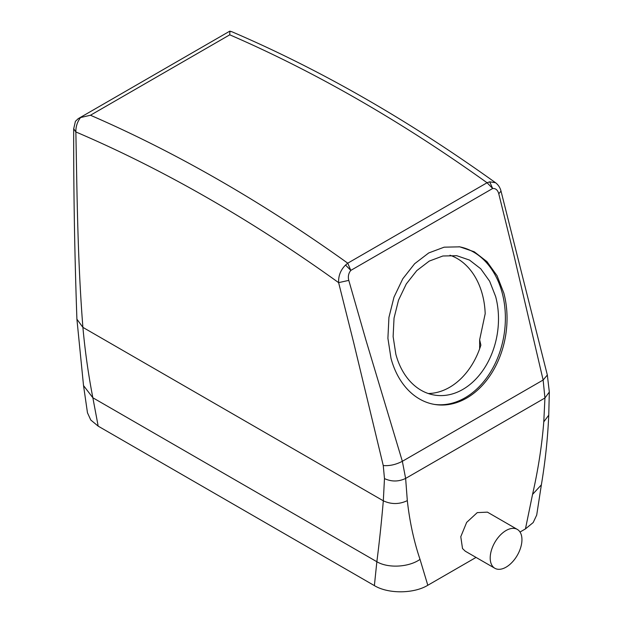 <?xml version="1.0" encoding="UTF-8"?>
<svg xmlns="http://www.w3.org/2000/svg" width="623" height="623" viewBox="0 0 623 623"><rect width="100%" height="100%" fill="white"/><g stroke="black" fill="none" stroke-linecap="round" stroke-linejoin="round"><path stroke-width="0.93" d="M428.266 393.518A70.578 52.223 98.9 0 0 480.878 345.134L479.648 339.792L485.185 313.719A70.578 52.223 98.9 0 0 482.397 294.523A70.578 52.223 98.9 0 0 449.985 255.235M501.001 191.051L547.337 375.023L549.322 392.031L548.746 415.167C547.757 438.086 545.296 461.308 541.371 484.834L536.707 515.057L533.195 522.541L525.454 528.896L520.018 532.034M476.05 557.414L427.806 585.27C413.984 593.727 388.378 594.108 374.384 585.612L98.185 426.148L90.771 420.011L87.469 412.784L83.529 385.582L92.858 397.77L98.185 426.148M395.846 354.23A70.578 52.223 98.9 0 0 434.799 395.138A70.578 52.223 98.9 0 0 485.224 366.869A70.578 52.223 98.9 0 0 495.659 296.603L489.647 281.23L480.738 268.778L469.501 260.071L456.706 255.695L442.875 255.998L429.247 261.092L416.764 270.631L406.282 283.963L398.525 300.161L394.04 318.104L393.121 336.552L395.846 354.23M73.678 128.743L75.858 131.944A1481.33 855.247 60 0 1 338.624 282.64C338.305 275.864 340.602 270.008 345.531 265.055L347.751 263.179L487.061 182.749L489.701 181.823L492.676 188.489C495.706 188.278 497.738 190.038 498.774 193.792L513.804 254.69L543.131 380.022L544.938 397.996L543.778 421.841C541.924 445.414 538.179 469.602 532.548 494.413L525.454 528.896M229.934 31.298L231.951 31.781L229.879 31.15L229.762 34.818L90.452 115.247A1496.29 863.891 -120 0 1 347.751 263.179L350.811 270.398C348.491 273.271 347.821 276.596 348.787 280.381L365.919 340.072L402.349 461.3L405.635 478.425L407.317 500.627C409.677 521.763 413.913 541.348 420.027 559.376L427.806 585.27M517.3 529.402L487.412 512.145L477.265 512.62L466.658 522.393L460.786 536.707L462.515 548.552L465.264 551.191L494.857 568.277A22.444 12.958 120 0 0 515.587 558.013A22.444 12.958 120 0 0 520.003 532.011A22.444 12.958 120 0 0 517.3 529.402A22.444 12.958 120 0 0 496.562 539.658A22.444 12.958 120 0 0 492.147 565.661A22.444 12.958 120 0 0 494.857 568.277M348.787 280.381L338.624 282.64L353.716 342.775L383.254 465.537L384.477 478.589L383.316 500.814C381.463 522.354 379.306 542.656 376.853 561.728L374.384 585.612M434.2 404.374A79.799 59.053 98.9 0 0 490.659 371.83A79.799 59.053 98.9 0 0 502.177 292.841A79.799 59.053 98.9 0 0 458.972 246.724M384.477 478.589C391.524 481.836 398.58 481.781 405.635 478.425L544.938 397.996L549.322 392.031M90.452 115.247L80.554 117.545C77.314 121.851 75.749 126.648 75.858 131.944C77.159 198.215 77.618 260.476 82.898 327.371C85.055 351.17 88.373 374.633 92.858 397.77L376.853 561.728C388.106 568.441 408.813 567.312 420.027 559.376M80.554 117.545L78.155 118.705L75.422 121.337L73.678 128.86C73.561 191.58 74.643 255.025 76.909 319.194L82.898 327.371L383.316 500.814C391.314 504.498 399.312 504.435 407.317 500.627M231.951 31.781L231.951 31.781C319.903 69.472 407.761 119.787 495.534 182.718L495.69 182.835M503.836 293.098L497.045 275.709L486.968 261.629L474.267 251.793L459.79 246.84L444.16 247.175L428.749 252.938L414.63 263.731L402.777 278.808L394.009 297.116L388.931 317.411L387.903 338.266L390.979 358.256A79.799 59.053 98.9 0 0 435.025 404.514A79.799 59.053 98.9 0 0 492.038 372.546A79.799 59.053 98.9 0 0 503.836 293.098M383.254 465.537C389.453 466.082 395.823 464.672 402.349 461.3L543.131 380.022L547.337 375.023M489.701 181.823L495.534 182.718C498.299 184.813 500.121 187.609 501.017 191.113L498.774 193.792M229.762 34.818A1496.29 863.891 60 0 1 487.061 182.749L492.676 188.489L350.811 270.398L345.531 265.055M541.371 484.834L532.548 494.413M548.746 415.167L543.778 421.841M479.648 348.779L479.648 339.792M76.909 319.194L83.529 385.59M229.708 31.205L78.155 118.705"/></g></svg>
